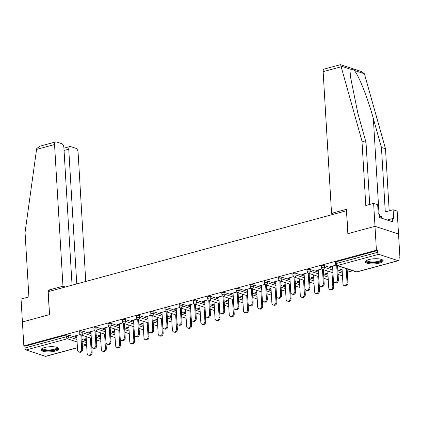 <?xml version="1.0" encoding="UTF-8"?>
<svg xmlns="http://www.w3.org/2000/svg" width="421" height="421" viewBox="0 0 421 421"><rect width="100%" height="100%" fill="white"/><g stroke="black" fill="none" stroke-linecap="round" stroke-linejoin="round"><path stroke-width="0.63" d="M55.277 351.061A8.909 2.558 176.6 0 0 58.819 348.777A8.909 2.558 176.6 0 0 53.825 346.793A8.909 2.558 176.6 0 0 44.573 347.551A8.909 2.558 176.6 0 0 41.026 349.835A8.909 2.558 176.6 0 0 46.021 351.819A8.909 2.558 176.6 0 0 55.277 351.061M379.616 263.072A8.909 2.558 176.6 0 0 383.157 260.788A8.909 2.558 176.6 0 0 378.163 258.804A8.909 2.558 176.6 0 0 368.912 259.562A8.909 2.558 176.6 0 0 365.37 261.846A8.909 2.558 176.6 0 0 370.359 263.83A8.909 2.558 176.6 0 0 379.616 263.072M72.054 285.196L63.881 147.592A3.426 1.931 74.8 0 0 61.624 143.64L56.414 141.93A3.426 1.931 74.8 0 0 55.709 141.898A3.426 1.931 74.8 0 0 54.546 144.535L36.564 149.413L25.055 232.455L28.886 296.905L21.05 299.031L22.413 321.97L49.562 314.608L48.199 291.664L346.483 210.747L347.846 233.687L374.995 226.319L398.529 234.034L399.95 257.957L398.919 257.62L399.024 259.368A1.716 0.963 74.8 0 1 398.445 260.683L357.171 271.882A1.716 0.963 74.8 0 1 356.824 271.866L398.092 260.667A1.716 0.963 74.8 0 0 398.445 260.683M96.483 340.284L96.983 340.147M110.697 336.426L111.191 336.295M124.905 332.574L125.405 332.437M139.119 328.717L139.619 328.58M153.333 324.859L153.828 324.728M167.547 321.007L168.042 320.87M181.756 317.15L182.256 317.013M195.97 313.292L196.47 313.161M210.184 309.44L210.679 309.303M224.398 305.583L224.893 305.446M238.607 301.725L239.107 301.594M252.821 297.873L253.321 297.736M267.035 294.016L267.53 293.879M281.244 290.158L281.744 290.027M295.458 286.306L295.958 286.169M309.672 282.449L310.172 282.312M323.886 278.591L324.38 278.46M338.095 274.739L338.595 274.603M347.299 272.24L352.809 270.745M398.955 258.226L399.95 257.957M378.679 254.305L337.405 265.504A1.716 0.963 74.8 0 1 336.279 263.525A1.716 0.489 176.6 0 0 335.595 263.967L335.495 262.215A1.716 0.489 -3.4 0 1 336.174 261.778L336.279 263.525L377.548 252.332A1.716 0.963 74.8 0 0 378.679 254.305L398.092 260.667M336.174 261.778L377.448 250.579L376.416 250.242L374.995 226.319L398.529 234.034L397.166 211.095L393.119 209.769L385.283 211.895L381.452 147.439L373.353 118.59C367.812 98.161 358.266 74.185 354.166 70.396C352.866 69.26 351.872 68.933 351.177 69.418L350.409 76.517L357.913 113.528L366.017 142.382L369.706 204.448M377.548 252.332L377.448 250.579M50.436 291.058L48.026 290.269L49.473 314.629L22.413 321.97L23.834 345.894L376.416 250.242M77.443 347.767L45.863 356.334A1.716 0.963 -105.2 0 1 45.51 356.319L26.091 349.956A1.716 0.963 -105.2 0 1 24.965 347.978L24.865 346.23L23.834 345.894M336.105 265.083L330.227 266.677L331.122 266.972L331.09 266.446M342.078 269.219L339.836 269.829L340.726 270.119L340.694 269.593M331.122 266.972L332.574 266.577M332.543 266.051L333.406 280.654A2.568 1.989 -71.9 0 0 334.658 282.544A2.568 1.989 -71.9 0 0 337.51 279.544L336.689 265.462M340.726 270.119L342.11 269.745M82.742 331.148L82.848 332.895A1.716 0.489 -3.4 0 0 80.453 332.927A1.716 0.489 176.6 0 0 79.769 333.369L79.664 331.616A1.716 0.489 -3.4 0 1 80.348 331.18A1.716 0.489 -3.4 0 1 82.742 331.148L91.062 333.874M96.204 335.558L100.598 337M24.865 346.23L66.134 335.037A1.716 0.489 -3.4 0 1 68.528 335L76.848 337.726M81.99 339.415L86.384 340.852M94.493 330.632L88.615 332.227L89.505 332.516L90.957 332.122M95.057 331.011L95.893 345.088L96.783 345.383A2.568 1.989 108.1 0 1 93.936 348.383L93.041 348.088A2.568 1.989 -71.9 0 0 95.893 345.088M100.466 334.763L98.219 335.374L99.114 335.663L100.498 335.29M111.17 323.433L111.27 325.18A1.716 0.489 -3.4 0 0 108.876 325.217A1.716 0.489 176.6 0 0 108.197 325.654L108.092 323.907A1.716 0.489 -3.4 0 1 108.771 323.47A1.716 0.489 -3.4 0 1 111.17 323.433L119.485 326.159M124.627 327.848L129.021 329.285M122.916 322.918L117.038 324.512L117.933 324.807L119.38 324.412M119.348 323.886L120.217 338.489A2.568 1.989 -71.9 0 0 121.469 340.378A2.568 1.989 -71.9 0 0 124.316 337.379L123.5 323.296M128.889 327.054L126.647 327.664L127.537 327.954L128.921 327.58M139.593 315.724L139.698 317.471A1.716 0.489 -3.4 0 0 137.304 317.502A1.716 0.489 176.6 0 0 136.62 317.944L136.515 316.197A1.716 0.489 -3.4 0 1 137.199 315.755A1.716 0.489 -3.4 0 1 139.593 315.724L147.913 318.45M153.049 320.134L157.449 321.576M151.344 315.208L145.466 316.803L146.355 317.097L147.808 316.703M157.317 319.339L155.07 319.949L155.965 320.244L157.349 319.865M168.021 308.014L168.121 309.761A1.716 0.489 -3.4 0 0 165.727 309.793A1.716 0.489 176.6 0 0 165.048 310.235L164.943 308.482A1.716 0.489 -3.4 0 1 165.621 308.046A1.716 0.489 -3.4 0 1 168.021 308.014L176.336 310.74M181.477 312.424L185.871 313.866M179.767 307.498L173.889 309.093L174.783 309.382L176.231 308.988M185.74 311.629L183.498 312.24L184.387 312.529L185.772 312.156M196.444 300.299L196.549 302.046A1.716 0.489 -3.4 0 0 194.155 302.083A1.716 0.489 176.6 0 0 193.471 302.52L193.365 300.773A1.716 0.489 -3.4 0 1 194.049 300.336A1.716 0.489 -3.4 0 1 196.444 300.299L204.764 303.025M209.9 304.715L214.3 306.151M208.19 299.784L202.317 301.378L203.206 301.673L204.659 301.278M214.168 303.92L211.921 304.53L212.815 304.82L214.2 304.446M224.872 292.59L224.972 294.337A1.716 0.489 -3.4 0 0 222.577 294.368A1.716 0.489 176.6 0 0 221.899 294.811L221.793 293.063A1.716 0.489 -3.4 0 1 222.472 292.621A1.716 0.489 -3.4 0 1 224.872 292.59L233.187 295.316M238.328 297L242.722 298.442M236.618 292.074L230.74 293.669L231.634 293.963L233.081 293.569M242.591 296.205L240.349 296.816L241.238 297.11L242.622 296.731M253.295 284.88L253.4 286.627A1.716 0.489 -3.4 0 0 251.005 286.659A1.716 0.489 176.6 0 0 250.321 287.101L250.216 285.349A1.716 0.489 -3.4 0 1 250.9 284.912A1.716 0.489 -3.4 0 1 253.295 284.88L261.615 287.606M266.751 289.29L271.15 290.732M265.041 284.364L259.168 285.959L260.057 286.248L261.509 285.854M271.019 288.496L268.772 289.106L269.666 289.395L271.045 289.022M281.723 277.165L281.823 278.913A1.716 0.489 -3.4 0 0 279.428 278.949A1.716 0.489 176.6 0 0 278.749 279.386L278.644 277.639A1.716 0.489 -3.4 0 1 279.323 277.202A1.716 0.489 -3.4 0 1 281.723 277.165L290.037 279.891M295.179 281.581L299.573 283.017M293.469 276.65L287.59 278.244L288.485 278.539L289.932 278.144M294.032 277.034L294.868 291.111L295.763 291.4A2.568 1.989 108.1 0 1 292.911 294.4L292.021 294.111A2.568 1.989 -71.9 0 0 294.868 291.111M299.442 280.786L297.2 281.396L298.089 281.686L299.473 281.312M310.145 269.456L310.251 271.203A1.716 0.489 -3.4 0 0 307.851 271.235A1.716 0.489 176.6 0 0 307.172 271.677L307.067 269.929A1.716 0.489 -3.4 0 1 307.751 269.487A1.716 0.489 -3.4 0 1 310.145 269.456L318.465 272.182M323.602 273.866L328.001 275.308M321.891 268.94L316.018 270.535L316.908 270.829L318.36 270.435M318.329 269.908L319.197 284.512A2.568 1.989 -71.9 0 0 320.444 286.396A2.568 1.989 -71.9 0 0 323.296 283.401L322.475 269.319M327.87 273.071L325.622 273.682L326.512 273.976L327.896 273.597M324.359 265.598L324.459 267.346A1.716 0.489 -3.4 0 0 322.065 267.382A1.716 0.489 176.6 0 0 321.386 267.819L321.281 266.072A1.716 0.489 -3.4 0 1 321.96 265.635A1.716 0.489 -3.4 0 1 324.359 265.598L332.674 268.324M337.816 270.014L342.21 271.45M313.656 276.929L311.408 277.539L312.303 277.828L313.687 277.455M307.683 272.797L301.804 274.392L302.694 274.681L304.146 274.287M308.246 273.176L309.082 287.254L309.977 287.548A2.568 1.989 108.1 0 1 307.125 290.548L306.23 290.253A2.568 1.989 -71.9 0 0 309.082 287.254M295.931 273.313L296.037 275.06A1.716 0.489 -3.4 0 0 293.642 275.092A1.716 0.489 176.6 0 0 292.958 275.534L292.858 273.782A1.716 0.489 -3.4 0 1 293.537 273.345A1.716 0.489 -3.4 0 1 295.931 273.313L304.251 276.039M309.393 277.723L313.787 279.165M285.228 284.638L282.986 285.249L283.875 285.543L285.259 285.164M279.255 280.507L273.382 282.102L274.271 282.396L275.723 282.002M267.509 281.023L267.609 282.77A1.716 0.489 -3.4 0 0 265.214 282.801A1.716 0.489 176.6 0 0 264.535 283.244L264.43 281.496A1.716 0.489 -3.4 0 1 265.114 281.054A1.716 0.489 -3.4 0 1 267.509 281.023L275.823 283.749M280.965 285.433L285.364 286.875M256.805 292.353L254.558 292.963L255.452 293.253L256.836 292.879M250.832 288.217L244.954 289.811L245.848 290.106L247.295 289.711M247.264 289.185L248.132 303.788A2.568 1.989 -71.9 0 0 249.379 305.678A2.568 1.989 -71.9 0 0 252.232 302.678L251.411 288.595M239.081 288.732L239.186 290.479A1.716 0.489 -3.4 0 0 236.791 290.516A1.716 0.489 176.6 0 0 236.107 290.953L236.007 289.206A1.716 0.489 -3.4 0 1 236.686 288.769A1.716 0.489 -3.4 0 1 239.081 288.732L247.401 291.458M252.542 293.148L256.936 294.584M228.377 300.062L226.135 300.673L227.024 300.962L228.408 300.589M222.404 295.931L216.531 297.526L217.42 297.815L218.873 297.421M218.841 296.894L219.709 311.503A2.568 1.989 -71.9 0 0 220.957 313.387A2.568 1.989 -71.9 0 0 223.809 310.388L222.988 296.305M210.658 296.447L210.763 298.194A1.716 0.489 -3.4 0 0 208.363 298.226A1.716 0.489 176.6 0 0 207.685 298.668L207.579 296.916A1.716 0.489 -3.4 0 1 208.263 296.479A1.716 0.489 -3.4 0 1 210.658 296.447L218.973 299.173M224.114 300.857L228.514 302.299M199.954 307.772L197.707 308.382L198.601 308.677L199.986 308.298M193.981 303.641L188.103 305.236L188.997 305.53L190.445 305.136M194.544 304.02L195.381 318.102L196.275 318.392A2.568 1.989 108.1 0 1 193.423 321.391L192.529 321.097A2.568 1.989 -71.9 0 0 195.381 318.102M182.23 304.157L182.335 305.904A1.716 0.489 -3.4 0 0 179.941 305.935A1.716 0.489 176.6 0 0 179.257 306.377L179.157 304.63A1.716 0.489 -3.4 0 1 179.835 304.188A1.716 0.489 -3.4 0 1 182.23 304.157L190.55 306.883M195.691 308.567L200.086 310.009M171.526 315.487L169.284 316.097L170.173 316.387L171.558 316.013M165.553 311.351L159.68 312.945L160.569 313.24L162.022 312.845M161.99 312.319L162.859 326.922A2.568 1.989 -71.9 0 0 164.106 328.812A2.568 1.989 -71.9 0 0 166.958 325.812L166.137 311.729M153.807 311.866L153.912 313.613A1.716 0.489 -3.4 0 0 151.513 313.65A1.716 0.489 176.6 0 0 150.834 314.087L150.729 312.34A1.716 0.489 -3.4 0 1 151.413 311.903A1.716 0.489 -3.4 0 1 153.807 311.866L162.122 314.592M167.263 316.282L171.663 317.718M143.103 323.196L140.856 323.807L141.751 324.096L143.135 323.723M137.13 319.065L131.252 320.66L132.147 320.949L133.594 320.555M133.562 320.034L134.431 334.637A2.568 1.989 -71.9 0 0 135.683 336.521A2.568 1.989 -71.9 0 0 138.53 333.521L137.709 319.439M125.379 319.581L125.484 321.328A1.716 0.489 -3.4 0 0 123.09 321.36A1.716 0.489 176.6 0 0 122.406 321.802L122.306 320.049A1.716 0.489 -3.4 0 1 122.985 319.613A1.716 0.489 -3.4 0 1 125.379 319.581L133.699 322.307M138.841 323.991L143.235 325.433M114.675 330.906L112.433 331.516L113.323 331.811L114.707 331.432M108.702 326.775L102.829 328.369L103.719 328.664L105.171 328.269M109.271 327.154L110.107 341.236L110.997 341.526A2.568 1.989 108.1 0 1 108.15 344.525L107.255 344.231A2.568 1.989 -71.9 0 0 110.107 341.236M96.956 327.291L97.062 329.038A1.716 0.489 -3.4 0 0 94.662 329.069A1.716 0.489 176.6 0 0 93.983 329.511L93.878 327.764A1.716 0.489 -3.4 0 1 94.562 327.322A1.716 0.489 -3.4 0 1 96.956 327.291L105.271 330.017M110.413 331.701L114.812 333.143M86.252 338.621L84.005 339.231L84.9 339.521L86.284 339.147M80.279 334.485L74.401 336.079L75.296 336.374L76.743 335.979M316.908 270.829L316.876 270.303M326.512 273.976L326.486 273.45M302.694 274.681L302.667 274.155M312.303 277.828L312.271 277.302M288.485 278.539L288.453 278.013M298.089 281.686L298.057 281.16M274.271 282.396L274.239 281.87M283.875 285.543L283.843 285.017M260.057 286.248L260.025 285.722M269.666 289.395L269.635 288.869M245.848 290.106L245.817 289.58M255.452 293.253L255.421 292.727M231.634 293.963L231.603 293.437M241.238 297.11L241.207 296.584M217.42 297.815L217.389 297.289M227.024 300.962L226.993 300.436M203.206 301.673L203.175 301.147M212.815 304.82L212.784 304.294M188.997 305.53L188.966 305.004M198.601 308.677L198.57 308.151M174.783 309.382L174.752 308.856M184.387 312.529L184.356 312.003M160.569 313.24L160.538 312.714M170.173 316.387L170.142 315.861M146.355 317.097L146.324 316.571M155.965 320.244L155.933 319.718M132.147 320.949L132.115 320.423M141.751 324.096L141.719 323.57M117.933 324.807L117.901 324.281M127.537 327.954L127.505 327.427M103.719 328.664L103.687 328.138M113.323 331.811L113.291 331.285M89.505 332.516L89.473 331.99M99.114 335.663L99.082 335.137M75.296 336.374L75.264 335.847M84.9 339.521L84.868 338.994M337.563 265.751L338.4 279.833A2.568 1.989 108.1 0 1 335.548 282.833L334.658 282.544M347.046 282.67L347.935 282.959A2.568 1.989 108.1 0 1 345.088 285.959L344.194 285.67A2.568 1.989 -71.9 0 0 347.046 282.67L346.209 268.582M341.957 267.193L342.947 283.78A2.568 1.989 -71.9 0 0 344.194 285.67M347.935 282.959L347.099 268.877M381.679 259.499A7.71 2.21 -3.4 0 1 375.148 262.593A7.71 2.21 -3.4 0 1 366.686 260.389M367.054 260.21A7.141 2.047 176.6 0 0 367.054 260.32A7.141 2.047 176.6 0 0 375.048 261.888A7.141 2.047 176.6 0 0 381.305 259.473A7.141 2.047 176.6 0 0 381.289 259.362M365.502 261.352A8.852 2.542 176.6 0 0 375.285 262.909A8.852 2.542 176.6 0 0 382.968 260.315M382.468 218.488L381.594 216.483L379.447 216.336M381.7 218.236L381.594 216.483M57.34 347.488A7.71 2.21 -3.4 0 1 56.956 348.914A7.71 2.21 -3.4 0 1 47.552 350.672A7.71 2.21 -3.4 0 1 42.342 348.377M42.716 348.199A7.141 2.047 176.6 0 0 42.71 348.309A7.141 2.047 176.6 0 0 48.478 349.972A7.141 2.047 176.6 0 0 56.398 348.33A7.141 2.047 176.6 0 0 56.967 347.462A7.141 2.047 176.6 0 0 56.951 347.351M41.163 349.341A8.852 2.542 176.6 0 0 48.857 351.014A8.852 2.542 176.6 0 0 58.009 348.983A8.852 2.542 176.6 0 0 58.63 348.304M381.452 147.439L385.499 148.766L364.381 73.743L361.776 71.644L340.489 64.666L324.291 69.039A3.426 1.931 -105.2 0 0 323.133 71.67L331.548 213.352L333.958 214.142M385.499 148.766L389.188 210.832M340.163 64.955C340.505 64.36 340.773 64.734 340.968 66.071L361.971 141.056L365.796 205.506L373.632 203.38L377.679 204.706L378.226 213.884L379.326 214.242L379.521 217.52L392.761 221.862L392.567 218.583L387.199 220.041M373.632 203.38L374.995 226.319L347.935 233.66L346.488 209.3L331.548 213.352M392.567 218.583L393.661 218.941L393.119 209.769M361.971 141.056L366.017 142.382M36.564 149.413L36.738 148.602L39.59 146.271L55.709 141.898M85.758 281.475L78.08 152.244A3.426 1.931 74.8 0 0 75.827 148.292L70.612 146.587A3.426 1.931 74.8 0 0 69.912 146.555A3.426 1.931 74.8 0 0 68.749 149.187L64.05 150.465M76.754 283.917L68.749 149.187M65.376 287.006L62.966 286.217L54.546 144.535M48.026 290.269L62.966 286.217M323.349 269.603L324.186 283.691A2.568 1.989 108.1 0 1 321.339 286.69L320.444 286.396M304.115 273.761L304.983 288.369A2.568 1.989 -71.9 0 0 306.23 290.253M309.14 273.461L309.977 287.548M289.901 277.618L290.769 292.221A2.568 1.989 -71.9 0 0 292.021 294.111M294.926 277.318L295.763 291.4M275.692 281.475L276.56 296.079A2.568 1.989 -71.9 0 0 277.807 297.963A2.568 1.989 -71.9 0 0 280.66 294.968L281.549 295.258A2.568 1.989 108.1 0 1 278.697 298.257L277.807 297.963M280.712 281.17L281.549 295.258M279.818 280.875L280.66 294.968M261.478 285.327L262.346 299.936A2.568 1.989 -71.9 0 0 263.593 301.82A2.568 1.989 -71.9 0 0 266.446 298.821L267.335 299.115A2.568 1.989 108.1 0 1 264.488 302.115L263.593 301.82M266.498 285.028L267.335 299.115M265.609 284.733L266.446 298.821M332.832 286.522L333.721 286.817A2.568 1.989 108.1 0 1 330.874 289.816L329.98 289.522A2.568 1.989 -71.9 0 0 332.832 286.522L331.995 272.44M327.748 271.045L328.733 287.638A2.568 1.989 -71.9 0 0 329.98 289.522M333.721 286.817L332.885 272.729M318.618 290.379L319.513 290.674A2.568 1.989 108.1 0 1 316.66 293.669L315.771 293.379A2.568 1.989 -71.9 0 0 318.618 290.379L317.781 276.297M313.534 274.902L314.519 291.49A2.568 1.989 -71.9 0 0 315.771 293.379M319.513 290.674L318.676 276.586M304.404 294.237L305.299 294.526A2.568 1.989 108.1 0 1 302.446 297.526L301.557 297.237A2.568 1.989 -71.9 0 0 304.404 294.237L303.567 280.149M299.32 278.76L300.305 295.347A2.568 1.989 -71.9 0 0 301.557 297.237M305.299 294.526L304.462 280.444M290.195 298.089L291.085 298.384A2.568 1.989 108.1 0 1 288.238 301.383L287.343 301.089A2.568 1.989 -71.9 0 0 290.195 298.089L289.359 284.007M285.106 282.612L286.096 299.205A2.568 1.989 -71.9 0 0 287.343 301.089M291.085 298.384L290.248 284.296M275.981 301.946L276.876 302.241A2.568 1.989 108.1 0 1 274.024 305.236L273.129 304.946A2.568 1.989 -71.9 0 0 275.981 301.946L275.145 287.864M270.898 286.469L271.882 303.057A2.568 1.989 -71.9 0 0 273.129 304.946M276.876 302.241L276.034 288.153M252.29 288.885L253.126 302.967A2.568 1.989 108.1 0 1 250.274 305.967L249.379 305.678M261.767 305.804L262.662 306.093A2.568 1.989 108.1 0 1 259.81 309.093L258.92 308.803A2.568 1.989 -71.9 0 0 261.767 305.804L260.931 291.716M256.684 290.327L257.668 306.914A2.568 1.989 -71.9 0 0 258.92 308.803M262.662 306.093L261.825 292.011M233.05 293.042L233.918 307.646A2.568 1.989 -71.9 0 0 235.171 309.53A2.568 1.989 -71.9 0 0 238.018 306.535L238.912 306.825A2.568 1.989 108.1 0 1 236.06 309.824L235.171 309.53M238.075 292.737L238.912 306.825M237.181 292.442L238.018 306.535M247.559 309.656L248.448 309.951A2.568 1.989 108.1 0 1 245.596 312.95L244.706 312.656A2.568 1.989 -71.9 0 0 247.559 309.656L246.722 295.574M242.47 294.179L243.454 310.772A2.568 1.989 -71.9 0 0 244.706 312.656M248.448 309.951L247.611 295.863M223.861 296.594L224.698 310.682A2.568 1.989 108.1 0 1 221.846 313.682L220.957 313.387M233.345 313.513L234.234 313.808A2.568 1.989 108.1 0 1 231.387 316.803L230.492 316.513A2.568 1.989 -71.9 0 0 233.345 313.513L232.508 299.431M228.256 298.036L229.245 314.624A2.568 1.989 -71.9 0 0 230.492 316.513M234.234 313.808L233.397 299.72M204.627 300.752L205.495 315.355A2.568 1.989 -71.9 0 0 206.743 317.245A2.568 1.989 -71.9 0 0 209.595 314.245L210.484 314.534A2.568 1.989 108.1 0 1 207.637 317.534L206.743 317.245M209.647 300.452L210.484 314.534M208.758 300.157L209.595 314.245M219.13 317.371L220.025 317.66A2.568 1.989 108.1 0 1 217.173 320.66L216.278 320.37A2.568 1.989 -71.9 0 0 219.13 317.371L218.294 303.283M214.047 301.894L215.031 318.481A2.568 1.989 -71.9 0 0 216.278 320.37M220.025 317.66L219.188 303.578M190.413 304.609L191.281 319.213A2.568 1.989 -71.9 0 0 192.529 321.097M195.439 304.304L196.275 318.392M204.916 321.223L205.811 321.518A2.568 1.989 108.1 0 1 202.959 324.517L202.069 324.223A2.568 1.989 -71.9 0 0 204.916 321.223L204.08 307.141M199.833 305.746L200.817 322.339A2.568 1.989 -71.9 0 0 202.069 324.223M205.811 321.518L204.974 307.43M176.199 308.467L177.067 323.07A2.568 1.989 -71.9 0 0 178.32 324.954A2.568 1.989 -71.9 0 0 181.167 321.954L182.061 322.249A2.568 1.989 108.1 0 1 179.209 325.249L178.32 324.954M181.225 308.161L182.061 322.249M180.33 307.867L181.167 321.954M190.708 325.08L191.597 325.375A2.568 1.989 108.1 0 1 188.745 328.375L187.855 328.08A2.568 1.989 -71.9 0 0 190.708 325.08L189.871 310.998M185.619 309.603L186.608 326.191A2.568 1.989 -71.9 0 0 187.855 328.08M191.597 325.375L190.76 311.287M167.011 312.019L167.847 326.101A2.568 1.989 108.1 0 1 164.995 329.101L164.106 328.812M176.494 328.938L177.383 329.227A2.568 1.989 108.1 0 1 174.536 332.227L173.641 331.937A2.568 1.989 -71.9 0 0 176.494 328.938L175.657 314.85M171.405 313.461L172.394 330.048A2.568 1.989 -71.9 0 0 173.641 331.937M177.383 329.227L176.546 315.145M147.776 316.176L148.645 330.78A2.568 1.989 -71.9 0 0 149.892 332.664A2.568 1.989 -71.9 0 0 152.744 329.669L153.633 329.959A2.568 1.989 108.1 0 1 150.786 332.958L149.892 332.664M152.797 315.871L153.633 329.959M151.907 315.576L152.744 329.669M162.28 332.79L163.174 333.085A2.568 1.989 108.1 0 1 160.322 336.084L159.427 335.79A2.568 1.989 -71.9 0 0 162.28 332.79L161.443 318.708M157.196 317.313L158.18 333.906A2.568 1.989 -71.9 0 0 159.427 335.79M163.174 333.085L162.338 318.997M138.588 319.728L139.425 333.816A2.568 1.989 108.1 0 1 136.572 336.816L135.683 336.521M148.066 336.647L148.96 336.942A2.568 1.989 108.1 0 1 146.108 339.942L145.219 339.647A2.568 1.989 -71.9 0 0 148.066 336.647L147.229 322.565M142.982 321.17L143.966 337.758A2.568 1.989 -71.9 0 0 145.219 339.647M148.96 336.942L148.124 322.854M124.374 323.586L125.211 337.668A2.568 1.989 108.1 0 1 122.358 340.668L121.469 340.378M133.857 340.505L134.746 340.794A2.568 1.989 108.1 0 1 131.894 343.794L131.005 343.504A2.568 1.989 -71.9 0 0 133.857 340.505L133.02 326.417M128.768 325.028L129.757 341.615A2.568 1.989 -71.9 0 0 131.005 343.504M134.746 340.794L133.91 326.712M105.139 327.743L106.008 342.347A2.568 1.989 -71.9 0 0 107.255 344.231M110.16 327.438L110.997 341.526M119.643 344.357L120.532 344.652A2.568 1.989 108.1 0 1 117.685 347.651L116.791 347.357A2.568 1.989 -71.9 0 0 119.643 344.357L118.806 330.274M114.559 328.88L115.543 345.473A2.568 1.989 -71.9 0 0 116.791 347.357M120.532 344.652L119.696 330.564M90.925 331.601L91.794 346.204A2.568 1.989 -71.9 0 0 93.041 348.088M95.946 331.295L96.783 345.383M105.429 348.214L106.324 348.509A2.568 1.989 108.1 0 1 103.471 351.509L102.577 351.214A2.568 1.989 -71.9 0 0 105.429 348.214L104.592 334.132M100.345 332.737L101.329 349.33A2.568 1.989 -71.9 0 0 102.577 351.214M106.324 348.509L105.487 334.421M76.711 335.453L77.58 350.056A2.568 1.989 -71.9 0 0 78.832 351.945A2.568 1.989 -71.9 0 0 81.679 348.946L82.574 349.235A2.568 1.989 108.1 0 1 79.722 352.235L78.832 351.945M81.737 335.153L82.574 349.235M80.843 334.858L81.679 348.946M91.215 352.072L92.11 352.361A2.568 1.989 108.1 0 1 89.257 355.361L88.368 355.071A2.568 1.989 -71.9 0 0 91.215 352.072L90.378 337.984M86.131 336.595L87.115 353.182A2.568 1.989 -71.9 0 0 88.368 355.071M92.11 352.361L91.273 338.279M335.595 263.967A1.716 1.716 0 0 0 336.774 265.493A1.716 1.326 108.1 0 0 337.405 265.504L356.824 271.866A1.716 1.326 108.1 0 1 356.192 271.855A1.716 1.716 0 0 0 357.171 271.882M45.51 356.319L77.438 347.657M82.4 346.315L86.642 345.162M86.637 345.073L82.237 343.636M77.101 341.952L67.365 338.758L26.091 349.956M24.965 347.978L66.239 336.784L66.134 335.037M68.528 335L68.634 336.747A1.716 1.326 -71.9 0 1 67.365 338.758A1.716 0.963 -105.2 0 1 66.239 336.784A1.716 0.489 -3.4 0 1 68.634 336.747L76.954 339.473M321.386 267.819A1.716 1.716 0 0 0 322.56 269.345A1.716 1.326 108.1 0 0 323.191 269.356A1.716 1.326 -71.9 0 0 324.459 267.346L332.779 270.072M337.921 271.761L342.315 273.197M307.172 271.677A1.716 1.716 0 0 0 308.351 273.203A1.716 1.326 108.1 0 0 308.982 273.213A1.716 1.326 -71.9 0 0 310.251 271.203L318.565 273.929M323.707 275.613L328.101 277.055M292.958 275.534A1.716 1.716 0 0 0 294.137 277.06A1.716 1.326 108.1 0 0 294.768 277.071A1.716 1.326 -71.9 0 0 296.037 275.06L304.357 277.786M309.493 279.47L313.892 280.912M278.749 279.386A1.716 1.716 0 0 0 279.923 280.912A1.716 1.326 108.1 0 0 280.554 280.923A1.716 1.326 -71.9 0 0 281.823 278.913L290.143 281.638M295.284 283.328L299.678 284.764M264.535 283.244A1.716 1.716 0 0 0 265.709 284.77A1.716 1.326 108.1 0 0 266.34 284.78A1.716 1.326 -71.9 0 0 267.609 282.77L275.929 285.496M281.07 287.18L285.464 288.622M250.321 287.101A1.716 1.716 0 0 0 251.5 288.627A1.716 1.326 108.1 0 0 252.132 288.638A1.716 1.326 -71.9 0 0 253.4 286.627L261.715 289.353M266.856 291.037L271.25 292.479M236.107 290.953A1.716 1.716 0 0 0 237.286 292.479A1.716 1.326 108.1 0 0 237.918 292.49A1.716 1.326 -71.9 0 0 239.186 290.479L247.506 293.205M252.642 294.895L257.042 296.331M221.899 294.811A1.716 1.716 0 0 0 223.072 296.337A1.716 1.326 108.1 0 0 223.704 296.347A1.716 1.326 -71.9 0 0 224.972 294.337L233.292 297.063M238.433 298.747L242.828 300.189M207.685 298.668A1.716 1.716 0 0 0 208.858 300.194A1.716 1.326 108.1 0 0 209.49 300.205A1.716 1.326 -71.9 0 0 210.763 298.194L219.078 300.92M224.219 302.604L228.614 304.046M193.471 302.52A1.716 1.716 0 0 0 194.649 304.046A1.716 1.326 108.1 0 0 195.281 304.057A1.716 1.326 -71.9 0 0 196.549 302.046L204.864 304.772M210.005 306.462L214.405 307.898M179.257 306.377A1.716 1.716 0 0 0 180.435 307.904A1.716 1.326 108.1 0 0 181.067 307.914A1.716 1.326 -71.9 0 0 182.335 305.904L190.655 308.63M195.791 310.314L200.191 311.756M165.048 310.235A1.716 1.716 0 0 0 166.221 311.761A1.716 1.326 108.1 0 0 166.853 311.772A1.716 1.326 -71.9 0 0 168.121 309.761L176.441 312.487M181.583 314.171L185.977 315.613M150.834 314.087A1.716 1.716 0 0 0 152.007 315.613A1.716 1.326 108.1 0 0 152.639 315.624A1.716 1.326 -71.9 0 0 153.912 313.613L162.227 316.339M167.369 318.029L171.763 319.465M136.62 317.944A1.716 1.716 0 0 0 137.799 319.471A1.716 1.326 108.1 0 0 138.43 319.481A1.716 1.326 -71.9 0 0 139.698 317.471L148.013 320.197M153.155 321.881L157.554 323.323M122.406 321.802A1.716 1.716 0 0 0 123.585 323.328A1.716 1.326 108.1 0 0 124.216 323.339A1.716 1.326 -71.9 0 0 125.484 321.328L133.804 324.054M138.941 325.738L143.34 327.18M108.197 325.654A1.716 1.716 0 0 0 109.371 327.18A1.716 1.326 108.1 0 0 110.002 327.191A1.716 1.326 -71.9 0 0 111.27 325.18L119.59 327.906M124.732 329.596L129.126 331.032M93.983 329.511A1.716 1.716 0 0 0 95.162 331.038A1.716 1.326 108.1 0 0 95.788 331.048A1.716 1.326 -71.9 0 0 97.062 329.038L105.376 331.764M110.518 333.448L114.912 334.89M79.769 333.369A1.716 1.716 0 0 0 80.948 334.895A1.716 1.326 108.1 0 0 81.579 334.905A1.716 1.326 -71.9 0 0 82.848 332.895L91.162 335.621M96.304 337.305L100.703 338.747M82.095 341.163L86.489 342.599M342.468 275.75A1.716 1.326 108.1 0 1 341.978 275.713A1.716 1.716 0 0 0 342.473 275.797M328.254 279.607A1.716 1.326 108.1 0 1 327.764 279.565A1.716 1.716 0 0 0 328.259 279.649M314.045 283.459A1.716 1.326 108.1 0 1 313.55 283.422A1.716 1.716 0 0 0 314.045 283.507M299.831 287.317A1.716 1.326 108.1 0 1 299.342 287.28A1.716 1.716 0 0 0 299.831 287.364M285.617 291.174A1.716 1.326 108.1 0 1 285.128 291.132A1.716 1.716 0 0 0 285.622 291.216M271.403 295.026A1.716 1.326 108.1 0 1 270.913 294.989A1.716 1.716 0 0 0 271.408 295.074M257.194 298.884A1.716 1.326 108.1 0 1 256.699 298.847A1.716 1.716 0 0 0 257.194 298.931M242.98 302.741A1.716 1.326 108.1 0 1 242.491 302.699A1.716 1.716 0 0 0 242.98 302.783M228.766 306.593A1.716 1.326 108.1 0 1 228.277 306.556A1.716 1.716 0 0 0 228.771 306.641M214.552 310.451A1.716 1.326 108.1 0 1 214.063 310.414A1.716 1.716 0 0 0 214.557 310.498M200.343 314.308A1.716 1.326 108.1 0 1 199.854 314.266A1.716 1.716 0 0 0 200.343 314.35M186.129 318.16A1.716 1.326 108.1 0 1 185.64 318.123A1.716 1.716 0 0 0 186.129 318.208M171.915 322.018A1.716 1.326 108.1 0 1 171.426 321.981A1.716 1.716 0 0 0 171.921 322.065M157.701 325.875A1.716 1.326 108.1 0 1 157.212 325.833A1.716 1.716 0 0 0 157.707 325.917M143.493 329.727A1.716 1.326 108.1 0 1 143.003 329.69A1.716 1.716 0 0 0 143.493 329.775M129.279 333.585A1.716 1.326 108.1 0 1 128.789 333.548A1.716 1.716 0 0 0 129.279 333.632M115.065 337.442A1.716 1.326 108.1 0 1 114.575 337.4A1.716 1.716 0 0 0 115.07 337.484M100.851 341.294A1.716 1.326 108.1 0 1 100.361 341.257A1.716 1.716 0 0 0 100.856 341.342M337.51 279.544L338.4 279.833M364.381 73.743L354.166 70.396M351.177 69.418L340.968 66.071M341.115 66.792L323.133 71.67M379.026 214.147L373.353 118.59M323.296 283.401L324.186 283.691M252.232 302.678L253.126 302.967M223.809 310.388L224.698 310.682M166.958 325.812L167.847 326.101M138.53 333.521L139.425 333.816M124.316 337.379L125.211 337.668M86.647 345.267L82.405 346.42M336.774 265.493L356.192 271.855M322.56 269.345L332.937 272.75M338.079 274.434L341.978 275.713M308.351 273.203L318.723 276.602M323.865 278.286L327.764 279.565M294.137 277.06L304.515 280.46M309.656 282.144L313.55 283.422M279.923 280.912L290.301 284.317M295.442 286.001L299.342 287.28M265.709 284.77L276.087 288.169M281.228 289.853L285.128 291.132M251.5 288.627L261.873 292.027M267.014 293.711L270.913 294.989M237.286 292.479L247.664 295.884M252.805 297.568L256.699 298.847M223.072 296.337L233.45 299.736M238.591 301.42L242.491 302.699M208.858 300.194L219.236 303.594M224.377 305.278L228.277 306.556M194.649 304.046L205.027 307.451M210.163 309.135L214.063 310.414M180.435 307.904L190.813 311.303M195.954 312.987L199.854 314.266M166.221 311.761L176.599 315.161M181.74 316.845L185.64 318.123M152.007 315.613L162.385 319.018M167.526 320.702L171.426 321.981M137.799 319.471L148.176 322.87M153.312 324.554L157.212 325.833M123.585 323.328L133.962 326.728M139.104 328.412L143.003 329.69M109.371 327.18L119.748 330.585M124.89 332.269L128.789 333.548M95.162 331.038L105.534 334.437M110.676 336.121L114.575 337.4M80.948 334.895L91.325 338.295M96.462 339.979L100.361 341.257M69.912 146.555L63.913 148.181"/></g></svg>

